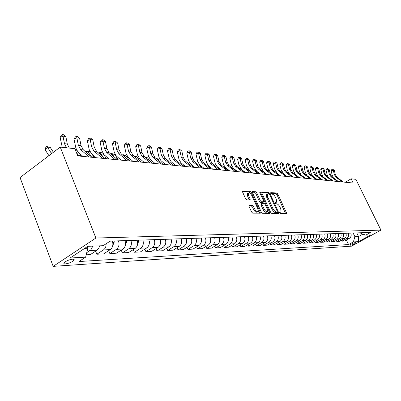 <?xml version="1.0" encoding="UTF-8"?>
<svg xmlns="http://www.w3.org/2000/svg" width="401" height="401" viewBox="0 0 401 401"><rect width="100%" height="100%" fill="white"/><g stroke="black" fill="none" stroke-linecap="round" stroke-linejoin="round"><path stroke-width="0.6" d="M279.672 212.806L280.409 213.553L286.329 213.643L286.394 212.61L277.803 194.054L276.77 192.996L270.77 192.635L270.705 193.337L271.442 194.089L272.224 194.134C273.422 194.395 274.535 195.533 275.567 197.548L276.289 199.102L276.58 202.134L275.111 202.37L275.176 203.041L275.908 203.788L276.69 203.813C277.878 204.054 278.991 205.187 280.033 207.212L280.755 208.781L281.041 211.883L279.612 212.124L279.672 212.806M65.473 263.888C68.812 263.402 71.579 262.274 73.774 260.505C74.596 259.572 74.22 259.126 72.636 259.166C69.323 259.632 66.551 260.755 64.315 262.535C63.463 263.492 63.849 263.943 65.473 263.888M249.181 205.272L249.041 206.37L251.582 212.004L252.725 213.137L260.309 213.167L260.229 212.154L251.312 192.52L250.199 191.397L242.485 191.046L242.57 192.014L245.612 198.756L246.755 199.893L250.184 199.939L250.099 198.956L248.6 195.638L248.364 193.051C249.427 192.495 250.625 193.412 251.958 195.808L257.833 208.761L258.049 211.447C256.986 211.964 255.803 211.041 254.5 208.68L253.512 206.495L252.384 205.372L248.916 205.437M380.95 230.119L355.872 179.322L351.121 178.801L353.196 183.016L77.739 155.889L74.882 148.691L60.25 147.092L95.879 238.029L380.95 230.119L351.562 246.159L53.178 266.359L95.879 238.029M270.63 212.335L271.708 213.422L278.525 213.522L278.605 212.475L269.918 193.598L268.86 192.52L261.753 192.184L261.843 193.127L270.63 212.335M269.502 213.387L262.409 213.282L261.302 212.174L252.399 192.58L252.309 191.628L255.632 191.723L256.725 192.831L260.304 200.675L261.397 201.778L263.607 201.778L263.517 200.811L259.813 192.701L259.748 192.039L260.655 192.751L269.597 212.319L269.502 213.387M355.847 242.555L355.01 242.605C352.84 243.161 351.121 244.003 349.857 245.121L350.965 245.222C353.136 244.655 354.85 243.818 356.103 242.71L355.847 242.555M360.524 232.765L360.84 233.412L365.777 235.126L370.699 232.43L110.17 241.111L103.157 245.698L87.804 246.314L70.095 258.023L85.649 257.136L78.902 261.547L348.564 244.555L353.376 241.918L354.9 236.685L353.121 233.016M365.777 235.126L370.795 234.926L358.524 241.628L353.376 241.918M60.25 147.092L20.05 177.553L53.178 266.359M351.121 178.801L345.296 182.239M356.76 232.891L358.524 236.53L362.895 234.129M354.9 236.685L358.524 236.53L358.524 241.628M84.701 248.364L87.834 248.229L87.238 246.685M95.623 251.156L96.821 254.239L103.664 253.878L110.24 249.617C112.761 247.557 113.468 244.71 112.37 241.091L112.345 241.041M108.691 250.625L109.844 253.547L116.39 249.332C118.896 247.287 119.603 244.47 118.506 240.886L118.485 240.836M109.844 253.547L116.405 253.196L122.917 249.026C125.408 247.001 126.109 244.214 125.017 240.665L124.997 240.615M121.232 250.104L122.34 252.881L128.816 248.745C131.297 246.74 131.994 243.983 130.906 240.47L130.886 240.42M122.34 252.881L128.646 252.545L135.087 248.45C137.553 246.47 138.245 243.738 137.162 240.264L137.142 240.214M133.282 249.597L134.345 252.239L140.756 248.184C143.207 246.219 143.899 243.517 142.821 240.074L142.801 240.024M134.345 252.239L140.405 251.918L146.776 247.903C149.217 245.958 149.904 243.282 148.831 239.873L148.811 239.823M144.861 249.111L145.889 251.627L152.23 247.648C154.656 245.718 155.337 243.066 154.27 239.688L154.25 239.643M145.889 251.627L151.718 251.317L158.024 247.372C160.435 245.462 161.112 242.841 160.049 239.497L160.029 239.447M156.004 248.635L156.997 251.036L163.267 247.126C165.668 245.237 166.34 242.635 165.282 239.322L165.262 239.277M156.997 251.036L162.605 250.735L168.841 246.866C171.227 244.991 171.899 242.415 170.846 239.136L170.826 239.091M166.736 248.174L167.688 250.465L173.894 246.63C176.265 244.77 176.931 242.219 175.884 238.966L175.864 238.921M167.688 250.465L173.092 250.179L179.262 246.374C181.623 244.535 182.285 242.009 181.242 238.79L181.222 238.745M177.072 247.723L177.989 249.913L184.129 246.149C186.475 244.324 187.132 241.813 186.099 238.625L186.079 238.58M177.989 249.913L183.197 249.638L189.302 245.903C191.638 244.094 192.29 241.613 191.262 238.455L191.242 238.41M187.036 247.292L187.924 249.387L193.994 245.683C196.32 243.888 196.966 241.427 195.944 238.299L195.924 238.254M187.924 249.387L192.946 249.116L198.986 245.447C201.297 243.673 201.944 241.232 200.921 238.129L200.906 238.089M196.65 246.871L197.508 248.876L203.513 245.237C205.813 243.472 206.455 241.056 205.437 237.978L205.417 237.938M197.508 248.876L202.355 248.615L208.335 245.011C210.615 243.262 211.257 240.866 210.244 237.818L210.224 237.778M205.934 246.46L206.756 248.384L212.7 244.805C214.976 243.071 215.608 240.695 214.605 237.673L214.585 237.633M206.756 248.384L211.442 248.134L217.357 244.585C219.618 242.871 220.244 240.515 219.247 237.517L219.227 237.477M214.896 246.059L215.693 247.908L221.578 244.384C223.823 242.685 224.45 240.349 223.457 237.377L223.437 237.337M215.693 247.908L220.224 247.663L226.074 244.174C228.309 242.485 228.931 240.174 227.938 237.227L227.923 237.186M223.563 245.673L224.334 247.447L230.154 243.983C232.38 242.309 232.996 240.014 232.009 237.091L231.994 237.051M224.334 247.447L228.71 247.211L234.5 243.778C236.71 242.119 237.327 239.843 236.344 236.946L236.329 236.906M231.943 245.297L232.69 247.001L238.445 243.592C240.645 241.943 241.257 239.688 240.284 236.816L240.264 236.775M232.69 247.001L236.926 246.775L242.65 243.397C244.841 241.763 245.447 239.522 244.475 236.675L244.46 236.635M240.049 244.931L240.77 246.57L246.47 243.217C248.645 241.592 249.252 239.372 248.284 236.55L248.269 236.51M240.77 246.57L244.876 246.349L250.54 243.026C252.705 241.417 253.307 239.212 252.344 236.415L252.329 236.374M247.898 244.575L248.6 246.154L254.239 242.851C256.389 241.257 256.991 239.066 256.033 236.289L256.013 236.249M248.6 246.154L252.57 245.943L258.179 242.665C260.319 241.081 260.916 238.916 259.963 236.159L259.948 236.119M255.502 244.229L256.179 245.748L261.758 242.495C263.893 240.926 264.485 238.775 263.537 236.039L263.517 235.999M256.179 245.748L260.028 245.542L265.577 242.319C267.698 240.76 268.289 238.625 267.342 235.913L267.327 235.873M262.871 243.893L263.527 245.357L269.051 242.154C271.156 240.605 271.743 238.49 270.805 235.798L270.79 235.758M263.527 245.357L267.261 245.156L272.75 241.978C274.85 240.445 275.432 238.344 274.5 235.673L274.479 235.633M270.013 243.567L270.655 244.976L276.119 241.823C278.204 240.299 278.785 238.209 277.853 235.562L277.838 235.522M270.655 244.976L274.274 244.785L279.708 241.653C281.783 240.139 282.359 238.069 281.432 235.442L281.417 235.402M276.946 243.247L277.562 244.61L282.971 241.502C285.036 239.999 285.612 237.943 284.69 235.332L284.675 235.297M277.562 244.61L281.076 244.425L286.454 241.337C288.509 239.848 289.081 237.808 288.164 235.217L288.149 235.181M283.667 242.936L284.269 244.254L289.622 241.186C291.667 239.708 292.234 237.683 291.321 235.111L291.306 235.076M284.269 244.254L287.682 244.069L293.006 241.026C295.041 239.557 295.602 237.547 294.695 234.996L294.68 234.961M290.199 242.63L290.785 243.903L296.083 240.886C298.103 239.427 298.665 237.427 297.763 234.896L297.748 234.861M290.785 243.903L294.093 243.728L299.367 240.73C301.377 239.282 301.938 237.302 301.036 234.785L301.021 234.75M296.539 242.339L297.111 243.567L302.354 240.59C304.359 239.151 304.91 237.181 304.018 234.685L304.003 234.65M297.111 243.567L300.329 243.397L305.547 240.44C307.537 239.011 308.088 237.056 307.201 234.58L307.181 234.545M302.705 242.049L303.256 243.242L308.449 240.304C310.434 238.886 310.981 236.946 310.093 234.485L310.078 234.45M303.256 243.242L306.384 243.076L311.552 240.159C313.522 238.75 314.068 236.826 313.186 234.379L313.171 234.344M308.695 241.768L309.231 242.921L314.374 240.024C316.334 238.625 316.88 236.71 316.003 234.284L315.988 234.249M309.231 242.921L312.274 242.76L317.392 239.883C319.341 238.495 319.883 236.595 319.011 234.184L318.99 234.149M314.519 241.497L315.046 242.61L320.133 239.753C322.078 238.374 322.615 236.485 321.747 234.094L321.732 234.059M315.046 242.61L318.003 242.455L323.071 239.613C325 238.244 325.537 236.374 324.67 233.999L324.655 233.963M320.188 241.227L320.7 242.309L325.737 239.487C327.662 238.129 328.193 236.269 327.336 233.908L327.316 233.873M320.7 242.309L323.577 242.159L328.594 239.357C330.509 238.004 331.036 236.154 330.178 233.813L330.163 233.778M325.707 240.971L326.203 242.019L331.196 239.232C333.101 237.888 333.622 236.054 332.77 233.728L332.755 233.693M326.203 242.019L329.005 241.868L333.973 239.101C335.868 237.768 336.389 235.943 335.542 233.633L335.527 233.603M331.076 240.715L331.562 241.733L336.504 238.986C338.389 237.658 338.91 235.848 338.068 233.547L338.048 233.517M331.562 241.733L334.289 241.587L339.211 238.856C341.086 237.537 341.602 235.743 340.765 233.457L340.75 233.427M336.309 240.465L336.78 241.452L341.672 238.74C343.542 237.432 344.058 235.643 343.221 233.377L343.206 233.342M336.78 241.452L339.436 241.312L344.309 238.615C346.168 237.317 346.68 235.542 345.847 233.287L345.832 233.257M341.406 240.224L341.863 241.181L346.71 238.505C348.564 237.212 349.07 235.447 348.243 233.207L348.228 233.176M341.863 241.181L344.454 241.046L349.281 238.384C351.121 237.101 351.627 235.347 350.805 233.121L350.79 233.091M346.374 239.988L348.564 244.555M86.22 254.805L90.38 254.585L97.027 250.239L98.711 248.43L99.623 245.838M96.821 254.239L103.438 249.938C105.288 248.59 106.18 246.535 106.115 243.763M86.746 252.665L90.977 249.653L91.974 248.054L92.546 246.124M87.834 248.229L85.649 257.136M279.612 212.655L280.745 212.064M275.126 202.921L276.269 202.325M285.612 213.628L276.875 194.615L275.843 193.563L270.67 193.257M268.86 193.944L267.923 193.097L261.703 192.731M277.818 213.512L277.206 212.064M277.216 212.029L277.276 211.297L269.637 194.696L268.896 193.944L267.442 194.134L267.738 197.157L272.981 208.58C274.043 210.645 275.176 211.788 276.384 212.014L277.216 212.029L276.419 212.51M266.855 194.495L266.5 194.711L266.795 197.733L267.738 197.157M276.269 212.6L275.437 212.585C274.224 212.36 273.091 211.217 272.033 209.152L266.795 197.733M252.259 192.174L254.675 192.32L255.632 191.723M263.492 201.848L262.454 202.44L260.439 202.365L259.342 201.262L255.773 193.422L254.675 192.32M263.572 201.808L264.309 203.417M267.703 210.856L268.64 212.896L269.597 212.319M264.033 208.861C265.297 211.152 266.434 212.064 267.462 211.588L267.231 208.936L265.181 204.45L264.094 203.357L261.888 203.362L261.973 204.34L264.033 208.861L263.066 209.442C264.329 211.733 265.472 212.645 266.495 212.169L267.166 211.763M261.041 203.878L261.011 204.926L261.973 204.34M263.066 209.442L261.011 204.926M268.795 213.377L268.64 212.896M257.723 211.648L257.076 212.039C256.008 212.56 254.82 211.638 253.522 209.277L252.535 207.096L251.407 205.974L248.891 205.898M247.768 193.427L247.397 193.658L247.633 196.239L248.6 195.638M249.277 199.999L247.633 196.239M250.715 193.914L249.237 191.999L242.43 191.598M259.412 213.237L258.299 210.645M322.529 176.46L323.131 176.906M342.459 181.959L336.128 177.347L334.374 174.666L333.271 170.154L331.146 170.836L332.244 175.342L333.401 177.874M343.446 182.059L337.126 177.458L335.376 174.781L334.279 170.28L333.271 170.154L332.645 169.202L334.279 170.28M331.146 170.836L331.797 169.473L332.645 169.202M317.562 175.999L317.191 175.959M316.95 175.783L317.542 175.969M312.048 175.412L311.597 175.362M311.226 175.087L311.993 175.327M306.384 174.806L305.853 174.746M305.341 174.37L306.299 174.666M337.447 181.468L331.056 176.796L329.281 174.084L328.173 169.513L326.028 170.204L327.136 174.766L328.369 177.422M338.459 181.568L332.078 176.906L330.309 174.199L329.201 169.643L328.173 169.513L327.542 168.545L329.201 169.643M326.028 170.204L326.685 168.826L327.542 168.545M332.299 180.961L325.848 176.229L324.058 173.483L322.94 168.856L320.775 169.558L321.893 174.179L323.211 176.961M333.336 181.062L326.9 176.345L325.116 173.603L323.998 168.986L322.94 168.856L322.309 167.879L323.998 168.986M320.775 169.558L321.447 168.159L322.309 167.879M327.015 180.44L320.504 175.653L318.7 172.871L317.572 168.179L315.387 168.891L316.514 173.573L317.928 176.505M328.083 180.545L321.582 175.768L319.782 172.991L318.655 168.315L317.572 168.179L316.94 167.192L318.655 168.315M315.387 168.891L316.068 167.473L316.94 167.192M299.427 173.728L300.444 173.989M300.57 174.184L300.194 174.144L300.489 174.52M299.632 173.884L300.103 174.234M321.592 179.904L315.016 175.057L313.196 172.235L312.058 167.488L309.853 168.209L310.991 172.951L312.514 176.044M322.685 180.014L316.128 175.177L314.309 172.365L313.171 167.628L312.058 167.488L311.427 166.485L313.171 167.628M309.853 168.209L310.549 166.776L311.427 166.485M293.442 173.142L294.434 173.292M294.59 173.543L295.071 174.36M293.492 173.092L294.419 173.523L294.219 173.723M287.392 172.62L288.254 172.57M288.464 172.916L288.174 173.207M288.434 172.861L287.557 172.45M281.171 172.089L281.903 171.844M282.249 172.39L281.958 172.681M282.038 172.064L281.467 171.793M274.78 171.543L275.397 171.142M280.575 175.844L277.387 173.427L274.505 168.846L273.307 163.698L275.642 162.906L276.961 163.072L275.021 161.824L275.642 162.906L276.845 168.064L278.159 168.214L276.961 163.072M275.853 171.854L275.567 172.139M275.457 171.242L275.201 171.122M268.199 170.991L268.725 170.465M271.698 173.493L271.988 173.874M269.282 171.302L268.991 171.593M316.018 179.357L309.387 174.445L307.547 171.588L306.399 166.776L304.174 167.508L305.316 172.315L306.976 175.583M317.146 179.468L310.524 174.565L308.69 171.718L307.542 166.921L306.399 166.776L305.768 165.758L307.542 166.921M304.174 167.508L304.88 166.054L305.768 165.758M310.294 178.791L303.597 173.813L301.742 170.921L300.585 166.044L298.334 166.786L299.492 171.658L301.306 175.132M311.452 178.906L304.765 173.944L302.915 171.057L301.758 166.189L300.585 166.044L299.953 165.017L301.758 166.189M298.334 166.786L299.056 165.312L299.953 165.017M304.409 178.214L297.647 173.172L295.778 170.235L294.605 165.292L292.339 166.044L293.502 170.981L295.522 174.701M305.602 178.33L298.85 173.302L296.986 170.375L295.818 165.443L294.605 165.292L293.978 164.25L295.818 165.443M292.339 166.044L293.071 164.555L293.978 164.25M298.359 177.618L291.532 172.505L289.642 169.533L288.464 164.52L286.174 165.282L287.347 170.29L289.662 174.325M299.582 177.738L292.77 172.641L290.885 169.673L289.707 164.676L288.464 164.52L287.838 163.468L289.707 164.676M286.174 165.282L286.921 163.773L287.838 163.468M292.139 177.001L285.241 171.823L283.337 168.806L282.144 163.723L279.833 164.5L281.021 169.578L283.873 174.099L287.061 176.505M293.397 177.127L286.514 171.964L284.61 168.956L283.422 163.884L282.144 163.723L281.517 162.656L283.422 163.884M279.833 164.5L280.595 162.966L281.517 162.656M261.432 170.43L261.943 169.914M265.407 173.232L265.838 173.793M262.52 170.736L262.224 171.037M285.733 176.375L278.77 171.122L276.845 168.064M287.026 176.5L280.078 171.262L278.159 168.214M273.307 163.698L274.083 162.139L275.021 161.824M254.575 169.949L254.966 169.347M258.946 172.986L259.497 173.723M255.562 170.159L255.257 170.47M279.136 175.723L272.109 170.395L270.164 167.297L268.951 162.064L266.595 162.866L267.803 168.089L270.71 172.741L273.963 175.212M280.474 175.854L273.457 170.545L271.517 167.453L270.304 162.235L268.951 162.064L268.329 160.966L270.304 162.235M266.595 162.866L267.387 161.292L268.329 160.966M247.522 169.463L247.783 168.766M252.304 172.751L252.56 173.107M248.399 169.563L248.079 169.894M272.344 175.057L265.246 169.653L263.287 166.505L262.064 161.197L259.678 162.014L260.901 167.312L263.833 172.029L267.116 174.54M273.723 175.192L266.635 169.803L264.68 166.666L263.457 161.372L262.064 161.197L261.442 160.089L263.457 161.372M259.678 162.014L260.49 160.415L261.442 160.089M240.259 168.976L240.379 168.169M241.021 168.951L240.68 169.302M265.347 174.365L258.179 168.886L256.199 165.693L254.966 160.305L252.56 161.137L253.788 166.515L256.75 171.302L260.069 173.844M266.765 174.505L259.607 169.042L257.632 165.859L256.399 160.485L254.966 160.305L254.344 159.177L256.399 160.485M252.56 161.137L253.382 159.513L254.344 159.177M233.422 168.32L233.051 168.706M232.765 168.485L232.861 167.688M258.134 173.653L250.896 168.094L248.896 164.856L247.648 159.382L245.217 160.23L246.46 165.688L249.452 170.545L252.8 173.127M259.592 173.798L252.369 168.255L250.374 165.022L249.126 159.568L247.648 159.382L247.031 158.245L247.628 158.32L249.126 159.568M245.217 160.23L246.064 158.58L247.031 158.245M225.593 167.673L225.182 168.099M225.041 167.989L225.136 167.202M250.69 172.921L243.382 167.277L241.362 163.989L240.104 158.435L237.648 159.292L238.901 164.841L241.923 169.773L245.307 172.39M252.199 173.072L244.901 167.443L242.886 164.164L241.633 158.626L240.104 158.435L239.492 157.277L240.104 157.357L241.633 158.626M237.648 159.292L238.51 157.623L239.492 157.277M252.445 236.655L252.47 236.369M217.121 167.528L217.177 166.681M217.517 167.001L217.076 167.463M244.64 237.091L244.68 236.63M209.583 167.568L208.891 166.621L208.956 166.114M209.187 166.31L208.891 166.621M236.575 237.557L236.635 236.896M201.823 167.658L200.475 165.503M228.234 238.079L228.314 237.171M193.467 167.287L191.733 164.886M219.608 238.66L219.713 237.462M184.465 166.4L183.252 164.706M210.67 239.312L210.811 237.758M175.162 165.483L174.5 164.555M176.741 160.826L177.728 161.623M177.277 160.996L176.901 160.956M201.397 239.973L201.598 238.064M166.475 159.583L167.718 159.974L168.761 161.443M167.718 159.974L166.841 159.879M191.763 240.645L192.049 238.384M155.834 158.29L157.824 158.916L159.503 161.292M157.824 158.916L156.415 158.766M243.016 172.164L235.628 166.435L233.593 163.097L232.319 157.458L229.843 158.33L231.487 165.237L233.252 168.139L237.572 171.628M244.57 172.32L237.202 166.605L235.166 163.277L233.898 157.653L232.319 157.458L231.713 156.28L232.344 156.365L233.898 157.653M229.843 158.33L230.725 156.631L231.713 156.28M235.086 171.382L227.628 165.568L225.573 162.174L224.289 156.445L221.788 157.337L223.442 164.355L225.227 167.302L229.588 170.841M236.695 171.543L229.252 165.743L227.197 162.365L225.918 156.651L224.289 156.445L223.688 155.257L224.339 155.337L225.918 156.651M221.788 157.337L222.685 155.613L223.688 155.257M226.901 170.58L219.367 164.671L217.287 161.227L215.994 155.403L213.467 156.31L215.136 163.438L216.941 166.435L221.347 170.029M228.56 170.741L221.041 164.851L218.966 161.418L217.678 155.613L215.994 155.403L215.397 154.195L216.074 154.28L217.678 155.613M213.467 156.31L214.39 154.555L215.397 154.195M218.44 169.743L210.826 163.743L208.731 160.245L207.427 154.325L204.871 155.247L206.56 162.495L208.375 165.538L212.826 169.192M220.154 169.914L212.56 163.934L210.465 160.44L209.162 154.54L207.427 154.325L206.836 153.097L207.533 153.187L209.162 154.54M204.871 155.247L205.813 153.468L206.836 153.097M209.688 168.881L202.004 162.786L199.883 159.227L198.565 153.212L195.989 154.149L197.688 161.518L199.523 164.61L204.019 168.325M211.462 169.057L203.793 162.981L201.678 159.433L200.365 153.438L198.565 153.212L197.984 151.964L198.701 152.059L200.365 153.438M195.989 154.149L196.951 152.34L197.984 151.964M200.635 167.989L192.871 161.793L190.731 158.174L189.402 152.059L186.796 153.017L188.515 160.51L190.37 163.653L194.906 167.428M202.47 168.174L194.721 161.994L192.585 158.39L191.262 152.29L189.402 152.059L188.831 150.791L189.573 150.886L191.262 152.29M186.796 153.017L187.788 151.177L188.831 150.791M191.262 167.067L183.422 160.771L181.262 157.087L179.924 150.866L177.287 151.844L179.021 159.463L180.891 162.661L185.478 166.5M193.167 167.257L185.337 160.976L183.182 157.307L181.843 151.107L179.924 150.866L179.352 149.578L180.124 149.678L181.843 151.107M177.287 151.844L178.305 149.974L179.352 149.578M181.558 166.114L173.633 159.708L171.453 155.964L170.104 149.628L167.443 150.626L169.187 158.38L171.077 161.633L175.708 165.538M183.523 166.305L175.618 159.924L173.443 156.19L172.094 149.879L170.104 149.628L169.543 148.325L170.34 148.425L172.094 149.879M167.443 150.626L168.48 148.726L169.543 148.325M181.763 241.317L182.154 238.71M144.972 157.092L147.578 157.819L149.939 161.192M147.578 157.819L145.593 157.608M171.493 165.122L163.493 158.606L161.287 154.796L159.929 148.35L157.237 149.367L159.002 157.262L160.906 160.57L165.588 164.54M173.533 165.322L165.548 158.831L163.352 155.032L161.989 148.611L159.929 148.35L159.377 147.022L160.205 147.132L161.989 148.611M157.237 149.367L158.305 147.433L159.377 147.022M171.367 241.998L171.889 239.056M133.834 155.969L136.962 156.686L140.054 161.142M136.962 156.686L134.791 156.45L135.302 157.187M133.894 155.899L134.631 156.631M161.057 164.094L152.971 157.463L150.751 153.588L149.378 147.022L146.661 148.064L148.44 156.099L150.365 159.468L155.087 163.503M163.172 164.3L155.107 157.693L152.886 153.829L151.518 147.292L149.378 147.022L148.841 145.673L149.698 145.784L151.518 147.292M146.661 148.064L147.758 146.094L148.841 145.673M160.56 242.68L161.232 239.407M122.531 155.027L122.811 154.706L123.714 154.806L125.949 155.508L129.713 161.007M125.949 155.508L123.698 155.267L124.896 157.012M122.811 154.706L123.698 155.267L123.323 155.688M150.22 163.027L142.059 156.28L139.814 152.33L138.43 145.643L135.688 146.706L137.478 154.891L139.423 158.32L144.195 162.43M152.42 163.242L144.275 156.52L142.034 152.586L140.651 145.924L138.43 145.643L137.909 144.275L138.796 144.39L140.651 145.924M135.688 146.706L136.811 144.701L137.909 144.275M149.327 243.372L150.164 239.778M110.791 154.064L111.313 153.468L114.521 154.285L118.325 159.884M114.521 154.285L112.185 154.034L114.125 156.886M111.313 153.468L112.185 154.034L111.578 154.731M138.972 161.919L130.726 155.047L128.46 151.027L127.067 144.215L124.295 145.302L126.104 153.638L128.064 157.132L132.881 161.317M141.257 162.144L133.027 155.297L130.766 151.292L129.373 144.505L127.067 144.215L126.556 142.821L127.483 142.941L129.373 144.505M124.295 145.302L125.453 143.257L126.556 142.821M137.633 244.064L138.53 241.688L138.656 240.164M98.591 153.082L99.368 152.179L102.656 153.017L106.491 158.721M102.656 153.017L100.23 152.756L102.972 156.826M99.368 152.179L100.23 152.756L99.368 153.748M127.272 160.766L118.952 153.768L116.666 149.673L115.257 142.731L112.46 143.839L114.28 152.34L116.26 155.899L121.122 160.159M129.648 161.001L121.343 154.029L119.062 149.949L117.653 143.032L115.257 142.731L114.766 141.312L115.724 141.438L117.653 143.032M112.46 143.839L113.648 141.759L114.766 141.312M125.463 244.765L126.556 242.114L126.686 240.56M86.014 152.179L86.957 150.846L90.085 151.618M91.834 153.949L94.195 157.508M90.115 151.673L87.804 151.428L91.413 156.836M86.957 150.846L87.804 151.428L86.671 152.746M115.107 159.568L106.706 152.44L104.395 148.265L102.977 141.182L100.155 142.32L101.989 150.987L103.984 154.616L108.897 158.956M117.583 159.809L109.192 152.711L106.887 148.55L105.473 141.498L102.977 141.182L102.506 139.743L103.503 139.874L105.473 141.498M100.155 142.32L101.373 140.2L102.506 139.743M112.781 245.472L114.095 242.565L114.225 240.976M79.644 153.558L81.408 156.25M76.802 150.25L75.448 150.104M76.24 152.104L78.786 155.989M75.253 149.613L76.706 150.074M102.445 158.32L93.959 151.057L91.629 146.796L90.2 139.578L87.348 140.741L89.197 149.578L91.212 153.277L96.17 157.703M105.017 158.575L96.551 151.337L94.225 147.097L92.796 139.904L90.2 139.578L89.744 138.109L90.786 138.245L92.796 139.904M87.348 140.741L88.606 138.576L89.744 138.109M99.563 246.184L99.954 245.823M89.248 157.022L80.681 149.618L78.335 145.272L76.892 137.904L74.015 139.097L75.879 148.114L77.909 151.884L82.912 156.395M91.929 157.282L83.383 149.909L81.037 145.583L79.599 138.245L76.892 137.904L76.461 136.41L77.543 136.551L79.599 138.245M74.015 139.097L75.313 136.886L76.461 136.41M48.932 155.668L45.168 149.814L45.729 147.583L46.621 146.5L50.26 147.413L53.408 152.28M50.26 147.413L47.413 147.107L51.589 153.658M46.621 146.5L47.413 147.107L45.168 149.814M66.486 147.774L64.476 143.678L63.022 136.16L60.115 137.378L62.25 147.312M69.303 148.079L67.293 144.004L65.844 136.51L63.022 136.16L62.616 134.641L63.744 134.781L65.844 136.51M60.115 137.378L61.453 135.127L62.616 134.641M78.285 155.939L77.483 155.242M110.085 241.166L112.37 241.091M118.506 240.886L125.017 240.665M130.906 240.47L137.162 240.264M142.821 240.074L148.831 239.873M154.27 239.688L160.049 239.497M165.282 239.322L170.846 239.136M175.884 238.966L181.242 238.79M186.099 238.625L191.262 238.455M195.944 238.299L200.921 238.129M205.437 237.978L210.244 237.818M214.605 237.673L219.247 237.517M223.457 237.377L227.938 237.227M232.009 237.091L236.344 236.946M240.284 236.816L244.475 236.675M248.284 236.55L252.344 236.415M256.033 236.289L259.963 236.159M263.537 236.039L267.342 235.913M270.805 235.798L274.5 235.673M277.853 235.562L281.432 235.442M284.69 235.332L288.164 235.217M291.321 235.111L294.695 234.996M297.763 234.896L301.036 234.785M304.018 234.685L307.201 234.58M310.093 234.485L313.186 234.379M316.003 234.284L319.011 234.184M321.747 234.094L324.67 233.999M327.336 233.908L330.178 233.813M332.77 233.728L335.542 233.633M338.068 233.547L340.765 233.457M343.221 233.377L345.847 233.287M348.243 233.207L350.805 233.121M346.71 238.505L349.281 238.384M341.672 238.74L344.309 238.615M336.504 238.986L339.211 238.856M331.196 239.232L333.973 239.101M325.737 239.487L328.594 239.357M320.133 239.753L323.071 239.613M314.374 240.024L317.392 239.883M308.449 240.304L311.552 240.159M302.354 240.59L305.547 240.44M296.083 240.886L299.367 240.73M289.622 241.186L293.006 241.026M282.971 241.502L286.454 241.337M276.119 241.823L279.708 241.653M269.051 242.154L272.75 241.978M261.758 242.495L265.577 242.319M254.239 242.851L258.179 242.665M246.47 243.217L250.54 243.026M238.445 243.592L242.65 243.397M230.154 243.983L234.5 243.778M221.578 244.384L226.074 244.174M212.7 244.805L217.357 244.585M203.513 245.237L208.335 245.011M193.994 245.683L198.986 245.447M184.129 246.149L189.302 245.903M173.894 246.63L179.262 246.374M163.267 247.126L168.841 246.866M152.23 247.648L158.024 247.372M140.756 248.184L146.776 247.903M128.816 248.745L135.087 248.45M116.39 249.332L122.917 249.026M103.438 249.938L110.24 249.617M89.929 250.575L97.027 250.239M350.604 244.47L350.965 245.222M349.968 244.966L350.118 245.277M279.602 212.63L280.505 212.094M275.116 202.896L276.013 202.355M275.843 193.563L276.77 192.996M276.875 194.615L277.803 194.054M285.457 213.167L286.394 212.61M267.923 193.097L268.86 192.52M269.156 194.064L269.918 193.598M277.657 213.041L278.605 212.475M272.033 209.152L272.981 208.58M275.437 212.585L276.384 212.014M252.269 191.703L252.53 191.538M255.773 193.422L256.725 192.831M259.342 201.262L260.304 200.675M260.439 202.365L261.397 201.778M262.454 202.44L263.412 201.853M260.018 193.142L260.655 192.751M251.407 205.974L252.384 205.372M252.535 207.096L253.512 206.495M253.522 209.277L254.5 208.68M249.131 199.558L250.099 198.956M242.44 191.122L242.72 190.951M249.237 191.999L250.199 191.397M250.354 193.117L251.312 192.52M259.252 212.746L260.229 212.154M336.128 177.347L337.126 177.458M334.374 174.666L335.376 174.781M331.056 176.796L332.078 176.906M329.281 174.084L330.309 174.199M325.848 176.229L326.9 176.345M324.058 173.483L325.116 173.603M320.504 175.653L321.582 175.768M318.7 172.871L319.782 172.991M315.016 175.057L316.128 175.177M313.196 172.235L314.309 172.365M309.387 174.445L310.524 174.565M307.547 171.588L308.69 171.718M303.597 173.813L304.765 173.944M301.742 170.921L302.915 171.057M297.647 173.172L298.85 173.302M295.778 170.235L296.986 170.375M291.532 172.505L292.77 172.641M289.642 169.533L290.885 169.673M285.241 171.823L286.514 171.964M283.337 168.806L284.61 168.956M266.665 174.194L266.309 174.159M278.77 171.122L280.078 171.262M259.607 173.493L259.312 173.463M272.109 170.395L273.457 170.545M270.164 167.297L271.517 167.453M265.246 169.653L266.635 169.803M263.287 166.505L264.68 166.666M258.179 168.886L259.607 169.042M256.199 165.693L257.632 165.859M250.896 168.094L252.369 168.255M248.896 164.856L250.374 165.022M243.382 167.277L244.901 167.443M241.362 163.989L242.886 164.164M191.663 239.778L191.934 239.768M235.628 166.435L237.202 166.605M233.593 163.097L235.166 163.277M227.628 165.568L229.252 165.743M225.573 162.174L227.197 162.365M219.367 164.671L221.041 164.851M217.287 161.227L218.966 161.418M210.826 163.743L212.56 163.934M208.731 160.245L210.465 160.44M202.004 162.786L203.793 162.981M199.883 159.227L201.678 159.433M192.871 161.793L194.721 161.994M190.731 158.174L192.585 158.39M183.422 160.771L185.337 160.976M181.262 157.087L183.182 157.307M173.633 159.708L175.618 159.924M171.453 155.964L173.443 156.19M181.648 240.139L182.034 240.124M163.493 158.606L165.548 158.831M161.287 154.796L163.352 155.032M171.252 240.51L171.768 240.495M152.971 157.463L155.107 157.693M150.751 153.588L152.886 153.829M160.46 240.901L161.107 240.876M129.443 160.59L129.122 160.555M142.059 156.28L144.275 156.52M139.814 152.33L142.034 152.586M149.247 241.302L150.039 241.272M118.049 159.458L117.047 159.357M130.726 155.047L133.027 155.297M128.46 151.027L130.766 151.292M137.583 241.718L138.53 241.688M106.215 158.285L104.481 158.114M118.952 153.768L121.343 154.029M116.666 149.673L119.062 149.949M125.443 242.154L126.556 242.114M93.919 157.067L91.398 156.816M106.706 152.44L109.192 152.711M104.395 148.265L106.887 148.55M112.796 242.61L114.095 242.565M81.127 155.799L78.506 155.538M93.959 151.057L96.551 151.337M91.629 146.796L94.225 147.097M80.681 149.618L83.383 149.909M78.335 145.272L81.037 145.583M52.506 152.961L51.097 152.821M64.476 143.678L67.293 144.004M73.263 259.166L73.774 260.505M276.389 212.55L277.271 212.024M266.5 194.711L267.442 194.134M260.926 203.949L261.888 203.362M247.397 193.658L248.364 193.051"/></g></svg>
